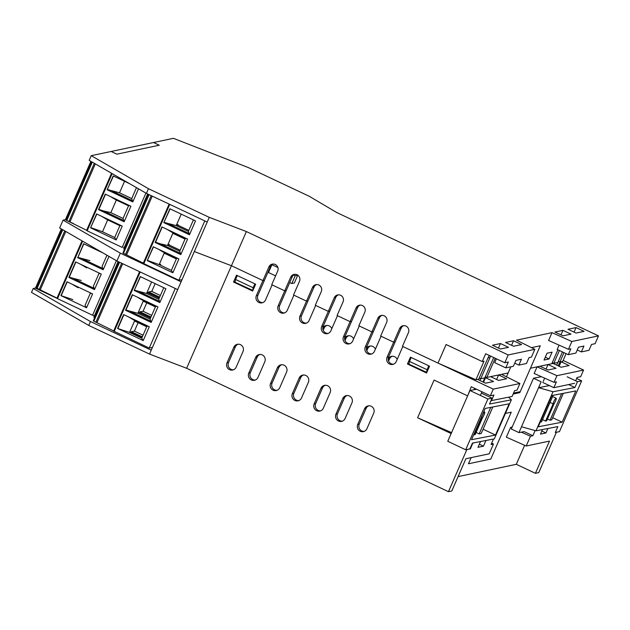 <?xml version="1.0" encoding="UTF-8"?>
<svg xmlns="http://www.w3.org/2000/svg" width="630" height="630" viewBox="0 0 630 630"><rect width="100%" height="100%" fill="white"/><g stroke="black" fill="none" stroke-linecap="round" stroke-linejoin="round"><path stroke-width="0.94" d="M544.037 360.045L547.021 353.209L552.093 352.139L549.108 358.974L544.037 360.045M549.108 358.974L545.289 357.178M566.094 353.643L562.692 361.431L559.889 362.022L558.361 361.305L559.889 362.022L561.11 361.762L569.134 365.55L561.117 367.243L553.093 363.455L530.468 368.235L537.059 366.841L556.936 375.685L583.569 370.062L563.125 360.431M556.684 365.148L557.857 362.447L553.802 363.305L552.274 362.589L553.802 363.305L557.857 362.447L562.456 351.926M403.783 325.639A4.953 4.804 -101.9 0 0 401.152 328.191L395.183 341.862L393.663 342.184L387.088 357.226A5.166 5.016 78.1 0 0 392.742 364.439A5.166 5.016 78.1 0 0 396.262 361.549L402.83 346.508L493.266 389.127L519.9 383.505L501.551 374.338L508.142 372.944L510.828 366.802L506.465 376.787L508.142 372.944L486.84 377.441L485.313 376.724L486.84 377.441L485.517 377.716L483.541 382.252M483.005 382L484.809 377.866L480.753 378.724L479.225 378.008L480.753 378.724L484.809 377.866L493.699 357.525M478.422 379.843L478.721 379.15L475.926 379.748L438 363.077L402.452 346.327L408.421 332.656A4.953 4.804 78.1 0 0 403.003 325.734A4.953 4.804 78.1 0 0 399.633 328.506L393.663 342.184L380.662 336.058L386.639 322.387A4.953 4.804 78.1 0 0 381.221 315.465A4.953 4.804 78.1 0 0 377.85 318.245L371.873 331.916L358.88 325.789L364.849 312.118A4.953 4.804 78.1 0 0 359.431 305.204A4.953 4.804 78.1 0 0 356.06 307.975L350.083 321.647L337.089 315.52L343.066 301.849A4.953 4.804 78.1 0 0 337.648 294.934A4.953 4.804 78.1 0 0 334.27 297.707L328.301 311.377L315.299 305.259L321.276 291.58A4.953 4.804 78.1 0 0 315.858 284.666A4.953 4.804 78.1 0 0 312.488 287.438L306.511 301.116L293.517 294.99L299.486 281.319A4.953 4.804 78.1 0 0 294.068 274.397A4.953 4.804 78.1 0 0 290.698 277.176L284.728 290.847L271.727 284.721L277.704 271.05A4.953 4.804 78.1 0 0 272.286 264.127A4.953 4.804 78.1 0 0 268.908 266.907L262.938 280.578L231.438 265.734L194.323 251.535L209.262 217.35L148.483 188.709L91.24 155.673L111.124 151.476L116.857 154.177L159.264 145.223L153.531 142.522L173.415 138.324L248.417 167.612L309.196 196.253L336.672 212.491L598.5 335.885L571.867 341.499L551.998 332.656L516.482 340.153L534.838 349.319L508.205 354.942L246.377 231.556L209.262 217.35M513.127 394.057L519.797 392.647L540.28 345.768L531.46 347.634L540.28 345.768L520.222 391.671L513.552 393.081M426.565 372.48L427.077 369.708L409.5 361.423L408.98 364.195L426.817 372.425M409.5 361.423L411.201 357.517L428.786 365.802L427.077 369.708M252.646 290.524L253.166 287.752L235.581 279.468L235.069 282.232L252.906 290.469M235.581 279.468L237.289 275.562L254.874 283.846L253.166 287.752M381.993 315.37A4.953 4.804 -101.9 0 0 379.37 317.922L373.393 331.593L371.873 331.916L373.393 331.593L366.825 346.634A5.166 5.016 -101.9 0 0 371.708 353.95M360.21 305.101A4.953 4.804 -101.9 0 0 357.58 307.653L351.611 321.324L350.083 321.647L351.611 321.324L345.035 336.365A5.166 5.016 -101.9 0 0 349.918 343.689M338.42 294.832A4.953 4.804 -101.9 0 0 335.798 297.384L329.821 311.062L328.301 311.377L329.821 311.062L323.253 326.104A5.166 5.016 -101.9 0 0 328.128 333.42M316.63 284.571A4.953 4.804 -101.9 0 0 314.008 287.123L308.031 300.793L306.511 301.116L308.031 300.793L301.463 315.835A5.166 5.016 -101.9 0 0 306.345 323.151M294.848 274.302A4.953 4.804 -101.9 0 0 292.218 276.853L286.248 290.524L284.728 290.847L286.248 290.524L279.673 305.566A5.166 5.016 -101.9 0 0 284.555 312.882M273.058 264.033A4.953 4.804 -101.9 0 0 270.435 266.584L264.458 280.255L262.938 280.578L264.458 280.255L257.891 295.297A5.166 5.016 -101.9 0 0 262.765 302.613M563.984 352.65L558.212 365.865M551.77 363.738L557.873 349.768M559.401 350.493L553.628 363.707M490.534 356.037A4.308 0.835 -64.8 0 1 489.801 358.021L479.95 380.559M485.517 377.716L493.55 381.504L485.533 383.19L477.508 379.41L478.721 379.15L487.77 358.446A4.308 0.835 -64.8 0 1 489.368 355.485M495.227 358.25L486.84 377.441M500.464 349.012L492.44 345.224L500.456 343.539L508.481 347.319L500.464 349.012M498.472 348.075L500.456 343.539M513.552 346.248L505.528 342.468L513.544 340.775L521.569 344.555L513.552 346.248M511.56 345.311L513.544 340.775M438 363.077L446.103 344.523L482.265 361.557L485.675 353.745L504.787 362.754L508.339 362.006L505.78 367.865L513.387 366.258L515.946 360.399L521.427 359.242L518.868 365.101L526.475 363.494L529.035 357.635L531.421 357.131L534.838 349.319M562.968 335.822L554.935 332.034L562.952 330.341L570.977 334.128L562.968 335.822M560.968 334.877L562.952 330.341M576.048 333.057L568.024 329.269L576.04 327.584L584.065 331.364L576.048 333.057M574.056 332.12L576.04 327.584M551.998 332.656L548.58 340.468L568.457 349.319L570.835 348.815L568.276 354.674L575.891 353.068L578.45 347.209L583.923 346.051L581.364 351.91L588.979 350.304L591.538 344.445L595.09 343.697L598.5 335.885M514.741 363.156L518.868 365.101M496.377 358.793L494.692 362.644L505.78 367.865M559.078 345.138L557.196 349.445L568.276 354.674M577.245 349.965L581.364 351.91M568.457 349.319L571.867 341.499M475.926 379.748L484.029 361.187L482.265 361.557M124.559 249.212L123.701 248.803L136.923 218.531L137.781 218.933L136.923 218.531L147.656 193.969M91.24 155.673L89.192 160.359L146.436 193.394L207.207 222.036M504.787 362.754L508.205 354.942M65.425 219.634L63.079 220.13L59.661 227.95L116.912 260.985L120.322 253.166L181.094 281.807L194.323 251.535L231.438 265.734L246.377 231.556M146.436 193.394L148.483 188.709M550.037 402.42L553.116 403.869A3.426 0.685 -64.7 0 1 554.471 400.255A3.426 0.685 -64.7 0 1 556.156 398.231A3.426 0.685 -64.7 0 1 555.841 400.381A3.426 0.685 -64.7 0 1 554.132 403.673L546.627 420.864L545.604 421.06L542.532 419.612M545.604 421.06L553.116 403.869M563.346 393.341L551.754 419.871L550.061 420.202L561.653 393.663M550.061 420.202L547.454 418.966M553.148 395.309L541.548 421.848L540.264 422.092M553.038 391.75L538.571 387.686L521.506 426.754L535.972 430.818L553.038 391.75L574.914 387.521L568.646 384.56M549.423 385.591L538.571 387.686L541.131 381.827L533.5 378.228L511.316 429.014L518.947 432.613L521.506 426.754M535.972 430.818L557.849 426.589L555.29 432.448L559.456 431.644L581.648 380.859L577.474 381.662L574.914 387.521M521.309 432.156L530.476 436.236L532.862 435.732L524.121 431.613L518.947 432.613M567.173 376.795L577.474 381.662M538.201 426.809L551.856 395.561L575.812 390.931L562.157 422.179L538.201 426.809M562.157 422.179L552.699 417.706M576.655 378.504L581.648 380.859M541.39 376.701L533.5 378.228M388.175 358.84A5.166 5.016 78.1 0 1 397.183 359.447M366.392 348.571A5.166 5.016 78.1 0 1 375.393 349.177M344.602 338.302A5.166 5.016 78.1 0 1 353.603 338.909M322.812 328.033A5.166 5.016 78.1 0 1 331.821 328.639M583.569 370.062L580.663 376.709L577.111 377.457L575.655 380.803M556.4 432.235L538.76 472.61L535.413 473.319L516.301 464.31L458.089 476.603M392.269 356.257A5.166 5.016 -101.9 0 0 389.498 358.927L388.576 361.029M370.479 345.988A5.166 5.016 -101.9 0 0 367.707 348.666L366.794 350.768M348.689 335.719A5.166 5.016 -101.9 0 0 345.925 338.397L345.004 340.499M326.907 325.45A5.166 5.016 -101.9 0 0 324.135 328.128L323.214 330.23M548.021 364.526L556.046 368.306L548.029 369.999L540.005 366.219L548.021 364.526L546.037 369.062M289.737 282.547L291.816 283.524L294.352 282.988L297.769 275.176L296.218 274.452M291.816 283.524L295.234 275.712L297.769 275.176M267.766 272.695L268.506 272.538L275.593 275.877M268.506 272.538L271.916 264.726L277.901 267.545M293.667 274.979L295.234 275.712M274.436 264.183L276.042 264.939M63.079 220.13L120.322 253.166M116.912 260.985L177.684 289.619L151.231 350.178L90.452 321.536L33.209 288.501L35.493 288.02M181.094 281.807L177.684 289.619M118.125 261.552L93.831 317.173L94.689 317.575M519.9 383.505L517.002 390.143L514.615 390.647L512.056 396.506L490.959 400.688M481.958 391.805L480.375 395.427M493.266 389.127L490.368 395.766L493.92 395.018L491.361 400.877M544.651 378.15L543.225 381.426M556.936 375.685L554.03 382.323L556.416 381.827L553.857 387.686L542.769 382.457M574.552 383.316L553.857 387.686M490.368 395.766L471.256 386.757L467.704 395.664M554.03 382.323L534.161 373.48L537.059 366.841M498.621 380.433L490.597 376.645L498.606 374.952L506.638 378.74L498.621 380.433M496.629 379.488L498.606 374.952M559.125 366.298L561.11 361.762M469.964 448.741L466.814 449.678L448.466 491.676L451.812 490.967L465.893 458.734L489.179 453.82L493.447 444.055L491.061 444.559L493.479 439.031M474.114 389.702L474.689 388.379M448.072 440.591L451.23 433.361M524.617 445.292L516.301 464.31M511.269 412.185L490.786 459.057L468.46 463.774L471.145 457.624L468.46 463.774L490.786 459.057L511.269 412.185L505.425 413.414L511.269 412.185M512.166 427.061L510.607 427.392L506.339 437.157L526.207 446.009L549.494 441.087L535.413 473.319M448.466 491.676L186.637 368.282L231.438 265.734L262.938 280.578L256.371 295.62L257.891 295.297M450.859 433.44L417.603 417.769L434.078 380.071L467.326 395.742M256.371 295.62A5.166 5.016 78.1 0 0 262.025 302.841A5.166 5.016 78.1 0 0 265.537 299.943L272.113 284.902L284.728 290.847L278.153 305.889A5.166 5.016 78.1 0 0 283.807 313.102A5.166 5.016 78.1 0 0 287.327 310.212L293.895 295.171L306.511 301.116L299.943 316.158A5.166 5.016 78.1 0 0 305.597 323.371A5.166 5.016 78.1 0 0 309.117 320.473L315.685 305.44L328.301 311.377L321.725 326.419A5.166 5.016 78.1 0 0 327.38 333.64A5.166 5.016 78.1 0 0 330.9 330.742L337.475 315.701L350.083 321.647L343.515 336.688A5.166 5.016 78.1 0 0 349.17 343.909A5.166 5.016 78.1 0 0 352.69 341.011L359.257 325.97L371.873 331.916L365.305 346.957A5.166 5.016 78.1 0 0 370.96 354.178A5.166 5.016 78.1 0 0 374.472 351.28L381.048 336.239L393.663 342.184L395.183 341.862L388.608 356.903A5.166 5.016 -101.9 0 0 393.49 364.219M373.732 413.115L366.904 428.739A5.166 5.016 78.1 0 1 358.423 429.786A5.166 5.016 78.1 0 1 357.73 424.415L364.557 408.791A5.166 5.016 78.1 0 1 373.047 407.744A5.166 5.016 78.1 0 1 373.732 413.115M351.95 402.846L345.122 418.47A5.166 5.016 78.1 0 1 336.633 419.517A5.166 5.016 78.1 0 1 335.947 414.146L342.775 398.522A5.166 5.016 78.1 0 1 351.257 397.475A5.166 5.016 78.1 0 1 351.95 402.846M330.159 392.577L323.332 408.209A5.166 5.016 78.1 0 1 314.85 409.248A5.166 5.016 78.1 0 1 314.157 403.885L320.985 388.253A5.166 5.016 78.1 0 1 329.466 387.214A5.166 5.016 78.1 0 1 330.159 392.577M308.369 382.315L301.542 397.94A5.166 5.016 78.1 0 1 293.06 398.987A5.166 5.016 78.1 0 1 292.375 393.616L299.195 377.992A5.166 5.016 78.1 0 1 307.684 376.945A5.166 5.016 78.1 0 1 308.369 382.315M286.587 372.046L279.759 387.67A5.166 5.016 78.1 0 1 271.27 388.718A5.166 5.016 78.1 0 1 270.585 383.347L277.413 367.723A5.166 5.016 78.1 0 1 285.894 366.676A5.166 5.016 78.1 0 1 286.587 372.046M264.797 361.777L257.969 377.401A5.166 5.016 78.1 0 1 249.488 378.449A5.166 5.016 78.1 0 1 248.795 373.078L255.623 357.454A5.166 5.016 78.1 0 1 264.112 356.407A5.166 5.016 78.1 0 1 264.797 361.777M243.015 351.509L236.187 367.14A5.166 5.016 78.1 0 1 227.698 368.18A5.166 5.016 78.1 0 1 227.013 362.817L233.84 347.185A5.166 5.016 78.1 0 1 242.322 346.138A5.166 5.016 78.1 0 1 243.015 351.509M252.654 291.044L233.541 282.035L236.526 275.2L255.638 284.209L252.654 291.044M426.565 372.999L407.452 363.99L410.437 357.155L429.55 366.164L426.565 372.999M33.209 288.501L31.5 292.407L88.751 325.442L149.523 354.084L186.637 368.282M407.452 363.99L409.067 363.715M409.153 363.266L408.972 363.675M233.541 282.035L235.155 281.76M235.242 281.311L235.061 281.712M511.788 427.92L510.607 427.392M491.668 443.166L493.447 444.055M532.862 435.732L535.114 430.581M541.824 431.03L545.95 432.975L540.469 434.133L542.469 429.565M545.95 432.975L547.895 428.51M485.935 440.488L483.454 446.166L479.328 444.221M470.366 448.93L472.831 443.024M483.454 446.166L477.973 447.324L480.501 441.543M476.485 442.315L472.925 443.063M451.56 432.605L417.603 417.769M368.849 405.799A5.166 5.016 -101.9 0 0 366.085 408.468L359.257 424.092A5.166 5.016 -101.9 0 0 364.132 431.416M347.067 395.53A5.166 5.016 -101.9 0 0 344.295 398.199L337.467 413.831A5.166 5.016 -101.9 0 0 342.35 421.147M325.277 385.261A5.166 5.016 -101.9 0 0 322.505 387.938L315.677 403.562A5.166 5.016 -101.9 0 0 320.56 410.878M303.495 374.992A5.166 5.016 -101.9 0 0 300.723 377.669L293.895 393.293A5.166 5.016 -101.9 0 0 298.777 400.609M281.704 364.723A5.166 5.016 -101.9 0 0 278.933 367.4L272.105 383.024A5.166 5.016 -101.9 0 0 276.987 390.348M259.914 354.462A5.166 5.016 -101.9 0 0 257.15 357.131L250.323 372.763A5.166 5.016 -101.9 0 0 255.197 380.079M238.132 344.193A5.166 5.016 -101.9 0 0 235.36 346.862L228.532 362.494A5.166 5.016 -101.9 0 0 233.415 369.81M90.452 321.536L88.751 325.442M151.231 350.178L149.523 354.084M530.476 436.236L526.207 446.009M473.713 434.7L475.115 434.684L482.619 417.493A3.426 0.685 115.3 0 0 484.328 414.201A3.426 0.685 115.3 0 0 484.643 412.051A3.426 0.685 115.3 0 0 482.958 414.075A3.426 0.685 115.3 0 0 481.603 417.69L481.218 417.509M481.603 417.69L474.091 434.881M490.762 407.366L479.17 433.905L481.249 433.503L492.841 406.964M476.091 432.448L479.17 433.905M481.753 393.309L492.054 398.176L487.888 398.979L469.956 390.505L447.772 441.291L465.696 449.765L469.87 448.962L472.429 443.103L494.306 438.874L511.371 399.806L508.591 397.239M492.054 398.176L489.494 404.035L511.371 399.806M487.888 398.979L465.696 449.765M495.487 435.062L509.142 403.814L485.187 408.445L471.531 439.693L495.487 435.062L483.115 429.219M469.956 390.505L476.516 389.238M159.264 145.223L116.857 154.177L111.124 151.476L153.531 142.522L159.264 145.223M90.893 161.343L65.362 219.783L66.237 220.193M124.252 247.535L123.511 247.18M73.489 223.611L69.379 221.673M61.315 228.903L35.43 288.162L56.999 298.329M94.366 315.937L92.791 315.189M163.831 222.611L189.472 234.762L195.52 220.902L169.887 208.758L163.831 222.611L170.124 208.869M151.208 195.647L125.551 254.37L122.905 252.992L148.53 194.386L122.905 252.992M169.73 204.372L143.837 263.647L178.865 280.248L182.023 279.689M143.837 263.647L143.262 263.269L169.131 204.096L143.262 263.269M125.551 254.37L143.325 263.12M176.353 258.946L164.588 253.37L164.359 252.74L158.287 249.149M189.472 234.762L188.386 231.407L176.203 225.627L181.227 214.129M188.827 230.383L177.061 224.808L176.203 225.627L164.217 222.39M153.515 246.889L147.223 260.631L153.279 246.771L178.912 258.922L172.856 272.774L171.36 270.372L176.542 258.513L177.77 258.379M160.744 264.316L159.177 264.6L147.585 260.474M171.36 270.372L159.177 264.6L164.359 252.74L176.542 258.513M204.789 220.902L178.865 280.248M172.856 272.774L147.223 260.631M180.802 254.607L187.582 239.077L161.949 226.926L155.161 242.456L180.802 254.607L179.715 251.252L185.212 238.668L186.441 238.534M179.715 251.252L167.533 245.48L160.335 243.826L180.085 253.181M160.335 243.826L155.547 242.235L162.186 227.044M169.415 244.471L167.533 245.48L173.029 232.895L166.958 229.304M185.023 239.093L173.258 233.517L173.029 232.895L185.212 238.668M168.391 244.653L180.156 250.228M188.386 231.407L193.41 219.901M177.061 224.808L178.085 224.626M169.005 223.973L188.756 233.336M126.662 254.662L152.232 196.127M129.685 183.732L113.211 175.92L107.155 189.78L113.447 176.038M94.311 163.32L68.875 221.539L66.772 220.524L66.229 220.161L91.736 161.831M112.148 173.612L87.16 230.816L122.188 247.417L145.916 193.095M87.16 230.816L86.586 230.43L111.573 173.281M68.875 221.539L86.649 230.289M107.155 189.78L132.796 201.923L131.709 198.568L119.527 192.796L124.551 181.298M119.527 192.796L107.541 189.559M96.839 214.05L90.547 227.792L96.603 213.94L122.236 226.091L116.18 239.943L114.684 237.534L119.865 225.682L121.094 225.548M90.901 227.635L102.501 231.761L107.683 219.901L101.611 216.318M132.796 201.923L138.513 188.827M116.18 239.943L90.547 227.792M124.126 221.768L130.906 206.246L105.273 194.095L98.485 209.625L124.126 221.768L123.039 218.413L128.536 205.829L129.764 205.703M123.039 218.413L110.856 212.641L103.659 210.987L123.409 220.35M103.659 210.987L98.871 209.404L105.509 194.205M110.856 212.641L116.353 200.056L110.281 196.473M131.709 198.568L136.482 187.653M112.329 191.142L132.079 200.505M102.501 231.761L114.684 237.534M69.985 221.831L95.295 163.887M148.144 326.198L146.916 326.332L141.734 338.192L129.544 332.419L131.119 332.136L142.104 337.341M141.734 338.192L143.231 340.594L117.597 328.443L129.544 332.419L134.726 320.56L128.662 316.969M119.566 262.238L93.815 321.182L95.917 322.19L121.677 263.23M153.964 278.444L175.329 288.516M152.397 347.508L149.231 348.067L113.628 331.089L139.608 271.68M151.594 281.949L146.57 293.446L147.436 292.627L159.201 298.203M95.917 322.19L113.691 330.939M93.815 321.182L93.271 320.812L119.007 261.97L93.271 320.812M155.153 283.634L151.751 291.414L160.382 295.502M123.889 314.709L117.952 328.293M117.597 328.443L123.645 314.591L149.286 326.742L143.231 340.594M159.445 297.651L148.459 292.446L148.672 291.958L151.751 291.414M147.436 292.627L148.459 292.446M146.916 326.332L134.726 320.56L134.954 321.19L146.727 326.765M163.776 287.721L158.752 299.226L159.839 302.573L165.895 288.721L140.254 276.578L134.206 290.43L140.498 276.688M158.752 299.226L146.57 293.446L134.592 290.209M159.839 302.573L134.206 290.43M139.38 291.792L159.13 301.156M149.231 348.067L175.242 288.532M157.957 306.897L151.168 322.426L125.535 310.275L132.316 294.745L157.957 306.897M146.766 302.825L143.081 311.259L151.712 315.354M156.815 306.353L155.586 306.487L143.396 300.715L137.332 297.124M155.397 306.912L143.624 301.337L143.396 300.715L137.899 313.299L125.921 310.055L132.56 294.864M151.168 322.426L150.082 319.071L155.586 306.487M130.709 311.645L150.46 321.001M150.082 319.071L137.899 313.299L138.765 312.472L150.531 318.048M150.775 317.496L139.789 312.291L138.765 312.472M143.081 311.259L140.002 311.803L139.789 312.291M138.096 322.67L134.411 331.104L131.331 331.648L131.119 332.136M134.411 331.104L143.041 335.199M122.708 263.71L97.028 322.481M142.419 336.609A1.291 1.252 80 0 1 141.608 336.522L131.331 331.648M151.09 316.764A1.291 1.252 80 0 1 150.279 316.677L140.002 311.803M159.76 296.919A1.291 1.252 80 0 1 158.949 296.832L148.672 291.958M91.468 293.367L90.232 293.493L85.058 305.353L86.554 307.763L60.913 295.612L72.867 299.581M62.748 229.73L37.138 288.343L39.241 289.359L64.78 230.903M116.393 260.686L92.555 315.236L57.527 298.636L56.952 298.25L82.05 240.865M39.241 289.359L57.015 298.108M37.138 288.343L36.595 287.981L62.205 229.414M78.049 287.721L71.985 284.138M67.213 281.87L61.275 295.454M60.913 295.612L66.969 281.76L92.61 293.911L86.554 307.763M106.95 255.237L102.076 266.388L103.162 269.742L108.99 256.41M89.893 260.615L77.907 257.379L83.822 243.857M102.903 252.898L83.577 243.739L77.907 257.379M103.162 269.742L77.529 257.599M82.703 258.962L102.454 268.325M101.28 274.058L94.492 289.587L68.859 277.444L75.639 261.915L101.28 274.058M86.719 267.876L80.656 264.285M100.138 273.522L98.902 273.648L93.405 286.233L94.492 289.587M81.223 280.46L69.237 277.224L75.883 262.025M74.033 278.807L93.783 288.17M65.772 231.47L40.352 289.65M489.801 358.021L488.305 357.312M379.37 317.922L377.85 318.245M357.58 307.653L356.06 307.975M335.798 297.384L334.27 297.707M314.008 287.123L312.488 287.438M292.218 276.853L290.698 277.176M270.435 266.584L268.908 266.907M401.152 328.191L399.633 328.506M387.088 357.226L388.608 356.903M365.305 346.957L366.825 346.634M343.515 336.688L345.035 336.365M321.725 326.419L323.253 326.104M299.943 316.158L301.463 315.835M278.153 305.889L279.673 305.566M364.557 408.791L366.085 408.468M357.73 424.415L359.257 424.092M342.775 398.522L344.295 398.199M335.947 414.146L337.467 413.831M320.985 388.253L322.505 387.938M314.157 403.885L315.677 403.562M388.175 359.21L389.498 358.927M299.195 377.992L300.723 377.669M292.375 393.616L293.895 393.293M366.392 348.941L367.707 348.666M277.413 367.723L278.933 367.4M270.585 383.347L272.105 383.024M344.602 338.672L345.925 338.397M255.623 357.454L257.15 357.131M248.795 373.078L250.323 372.763M322.82 328.403L324.135 328.128M233.84 347.185L235.36 346.862M227.013 362.817L228.532 362.494M123.448 253.362L149.097 194.654M66.772 220.524L92.279 162.146M107.683 219.901L119.865 225.682M116.353 200.056L128.536 205.829M114.203 331.467L140.206 271.963M141.608 336.522L142.53 336.357M150.279 316.677L151.2 316.512M158.949 296.832L159.87 296.667M57.527 298.636L82.624 241.195M552.605 396.553L556.156 398.231M484.643 412.051L483.785 411.65M111.557 173.266L86.586 230.43M66.229 220.161L91.712 161.823M139.584 271.672L113.628 331.089M82.026 240.857L56.952 298.25M36.595 287.981L62.189 229.407"/></g></svg>
